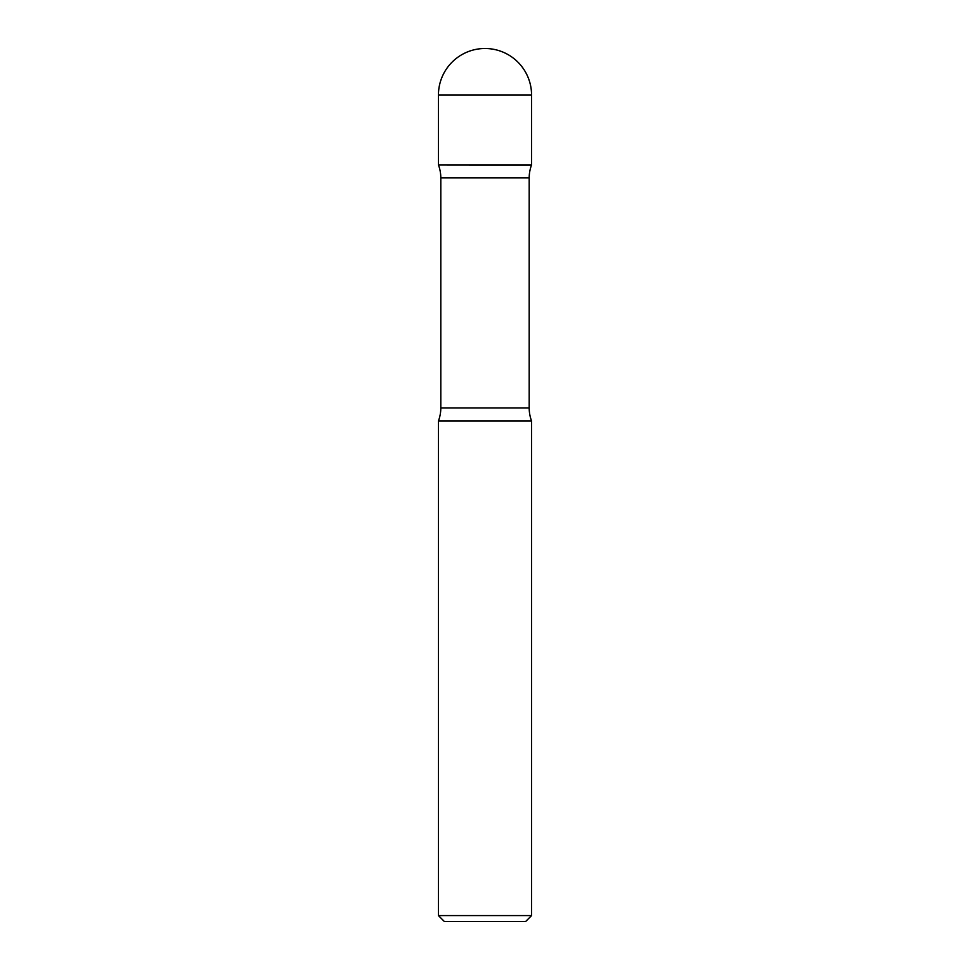 <?xml version="1.0" encoding="UTF-8"?>
<svg xmlns="http://www.w3.org/2000/svg" width="970" height="970" viewBox="0 0 970 970"><rect width="100%" height="100%" fill="white"/><g stroke="black" fill="none" stroke-linecap="round" stroke-linejoin="round"><path stroke-width="1.45" d="M438.44 95.06L438.44 164.9L531.56 164.9L531.56 95.06L438.44 95.06A46.56 46.56 0 0 1 485 48.5A46.56 46.56 0 0 1 531.56 95.06M438.586 164.9L531.524 165.009A36.957 36.957 0 0 0 529.196 177.91L529.196 407.958A36.957 36.957 0 0 0 531.56 420.968L531.56 915.583L438.44 915.583L438.44 420.968L531.56 420.968M438.476 165.009A36.957 36.957 0 0 1 440.804 177.91L529.196 177.91M438.44 420.968A36.957 36.957 0 0 0 440.804 407.958L440.804 177.91M438.44 915.583L444.345 921.5L525.655 921.5L531.56 915.583M440.804 407.958L529.196 407.958"/></g></svg>
